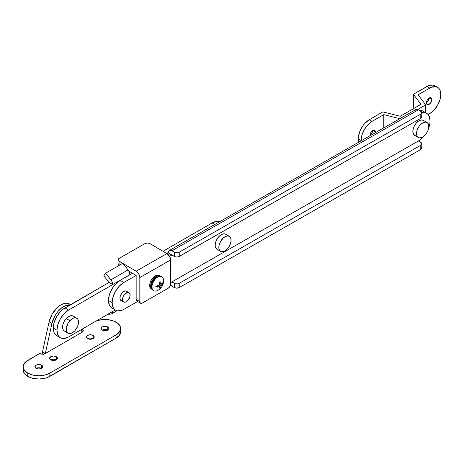 <?xml version="1.0" encoding="UTF-8"?>
<svg xmlns="http://www.w3.org/2000/svg" width="464" height="464" viewBox="0 0 464 464"><rect width="100%" height="100%" fill="white"/><g stroke="black" fill="none" stroke-linecap="round" stroke-linejoin="round"><path stroke-width="0.7" d="M369.982 135.262A3.903 2.25 120 0 0 372.679 130.593M375.446 132.803L375.289 131.051L374.692 130.367L372.737 130.558L375.498 132.153A3.903 2.25 -60 0 1 375.469 132.623M370.005 135.743A3.903 2.25 -60 0 1 369.982 135.337L370.034 135.929M426.393 102.695A3.903 2.25 120 0 0 429.09 98.026M431.909 99.58A3.903 2.25 -60 0 1 430.203 103.507A3.903 2.25 -60 0 1 427.199 104.557A3.903 2.25 -60 0 1 426.393 102.77L427.199 100.05L429.148 97.991L431.909 99.58L431.102 102.3L429.148 104.359L427.199 104.557L426.393 102.77A3.903 2.25 -60 0 1 428.092 98.844A3.903 2.25 -60 0 1 431.102 97.794L431.909 99.58L429.148 97.991L431.102 97.794A3.903 2.25 -60 0 1 431.909 99.58M383.774 114.625L383.774 127.873L383.774 114.625L399.852 118.68L383.774 114.625L372.128 121.353L383.774 114.625M361.091 140.841L361.926 135.105L364.321 129.589L367.9 124.764L372.128 121.353L369.303 119.724L365.081 123.134L363.173 125.413L360.128 130.686L358.481 136.23L358.266 138.84L358.724 142.193A15.608 9.013 120 0 1 358.266 138.84L361.091 140.47L358.266 138.84A15.608 9.013 120 0 1 369.303 119.724L372.128 121.353A15.608 9.013 -60 0 0 361.091 140.47A15.608 9.013 -60 0 0 361.091 140.841M372.737 130.558L370.788 132.617L369.982 135.337A3.903 2.25 -60 0 1 371.681 131.411A3.903 2.25 -60 0 1 374.692 130.367A3.903 2.25 -60 0 1 375.498 132.153L372.737 130.558M382.881 111.888L369.303 119.724L382.881 111.888L400.293 116.278L420.97 104.336L413.366 94.285L413.366 108.727L413.366 94.285L429.096 85.451L433.074 85.057L434.745 85.678A15.608 9.013 120 0 0 426.944 86.449L413.366 94.285L420.97 104.336L400.293 116.278L382.881 111.888M372.679 130.523L371.867 133.243L369.918 135.302M426.329 102.735L428.278 100.671L429.09 97.956M428.115 114.515L431.914 112.079L433.985 110.159L437.569 105.328L439.959 99.812L440.8 94.447L439.959 90.057L438.938 88.444L437.569 87.302L433.985 86.606L429.763 88.079L418.11 94.801L425.714 104.858L425.714 112.752L425.714 104.858L417.658 109.51L425.714 104.858L418.11 94.801L429.763 88.079L426.944 86.449L429.763 88.079A15.608 9.013 -60 0 1 437.569 87.302A15.608 9.013 -60 0 1 440.8 94.447A15.608 9.013 -60 0 1 429.763 113.564L428.115 114.515M426.984 122.479L423.307 120.356A8.671 5.005 120 0 0 414.973 124.81A8.671 5.005 120 0 0 414.039 134.92L417.722 137.048A8.671 5.005 -60 0 1 418.65 126.939A8.671 5.005 -60 0 1 426.984 122.479A8.671 5.005 -60 0 1 427.582 122.937L425.813 122.102L423.562 122.461L421.173 123.975L419.004 126.399L417.397 129.375L416.585 132.443L416.701 135.134L417.722 137.048L414.039 134.92A8.671 5.005 120 0 0 414.636 135.378L418.313 137.501A8.671 5.005 -60 0 1 417.722 137.048L419.491 137.883L421.741 137.518L424.131 136.01L426.294 133.58L427.907 130.61L428.713 127.542L428.603 124.845L427.582 122.937A8.671 5.005 -60 0 1 426.654 133.046A8.671 5.005 -60 0 1 418.313 137.501M414.845 135.488L413.424 134.084L412.844 131.741L413.204 128.801L414.433 125.721L416.359 122.972L418.679 120.965L421.045 120.008L423.098 120.246M127.066 291.595L125.321 290.951L123.836 291.462A5.464 3.167 -59.8 0 1 126.591 291.201A5.464 3.167 -59.8 0 1 127.032 291.56M421.817 112.717L424.873 112.636L426.648 113.297L428.104 114.504L429.188 116.209L430.076 120.849L429.855 123.604L428.614 128.203A16.478 9.558 -59.8 0 0 430.076 120.849A16.478 9.558 -59.8 0 0 426.671 113.309A16.478 9.558 -59.8 0 0 421.817 112.717M423.997 136.12L420.657 139.432L418.371 140.992L170.63 282.622L171.9 281.897L175.462 283.759L177.463 283.875L179.243 283.336L420.784 145.249L421.747 144.229L421.556 143.069L418.371 140.992L171.9 281.897L174.336 283.318L174.336 287.57L170.497 285.006A5.203 2.987 60.2 0 0 171.9 286.143L174.336 287.57A3.468 2.001 0 0 0 179.243 287.581L176.784 288.161L174.336 287.57L174.336 283.318A3.468 2.001 180 0 0 179.243 283.336L179.243 287.581L420.784 149.495L179.243 287.581L179.243 283.336L420.784 145.249L420.784 149.495L420.784 145.249A3.468 2.001 180 0 0 421.817 143.823A3.468 2.001 180 0 0 420.813 142.419L418.371 140.992A16.478 9.558 -59.8 0 0 423.997 136.12M115.536 310.155A16.478 9.558 -59.8 0 0 123.836 309.372L137.599 301.507L123.836 309.372L121.551 310.422L117.334 310.822L115.559 310.167L114.103 308.96L113.019 307.255L112.131 302.615L113.019 296.954L115.559 291.143L119.358 286.056L123.836 282.466L136.161 275.425L123.836 282.466L120.176 280.331L132.501 273.29L120.176 280.331A16.478 9.558 120.2 0 0 108.466 300.481L109.359 294.82L110.444 291.879L113.668 286.317L115.693 283.922L120.176 280.331L123.836 282.466A16.478 9.558 -59.8 0 0 112.131 302.615L108.466 300.481A16.478 9.558 120.2 0 0 111.876 308.021L115.536 310.155A16.478 9.558 -59.8 0 1 112.131 302.615L108.466 300.481L109.359 305.121L110.444 306.826L111.899 308.032M169.563 256.325L171.9 254.991L169.563 256.325M121.614 300.846A5.464 3.167 -59.8 0 1 121.087 300.643A5.464 3.167 -59.8 0 1 120.251 296.258A5.464 3.167 -59.8 0 1 123.836 291.462L121.678 293.445L120.251 296.264L119.956 298.137L120.251 299.68L121.678 300.863M415.779 109.574L416.968 109.347L418.371 109.84A5.203 2.987 -119.8 0 0 415.79 109.574L169.314 250.473A5.203 2.987 60.2 0 0 168.235 252.857L168.513 251.395L169.865 250.276L171.181 250.409L174.336 252.167L174.336 256.412L168.235 252.857L166.988 253.57L169.557 256.314L170.63 259.944L139.821 277.559L140.006 302.609L140.917 303.357L142.286 303.056L168.165 288.26L169.534 287.001L170.63 284.02L170.63 259.944A5.203 2.987 -119.8 0 0 166.97 253.564L149.884 243.6L166.97 253.564L136.161 271.173L122.896 263.442L136.161 271.173L168.235 252.857L174.864 256.667L176.784 257.01L178.715 256.679L420.784 118.343L421.817 116.928A3.468 2.001 0 0 1 420.784 118.343L179.243 256.43L179.243 252.178L420.784 114.098L420.784 118.343L420.784 114.098L179.243 252.178L177.463 252.723L175.462 252.602L171.9 250.746L418.371 109.84L421.556 111.917L421.747 113.071L420.784 114.098A3.468 2.001 180 0 0 421.817 112.671L421.817 116.922M419.189 110.415L421.213 110.502L422.988 111.163M426.671 113.309L423.006 111.174A16.478 9.558 120.2 0 0 419.334 110.403M421.753 116.539L421.237 115.814M169.314 250.473A5.203 2.987 60.2 0 1 171.9 250.746L418.371 109.84L420.813 111.261A3.468 2.001 180 0 1 421.817 112.671M414.781 111.169L415.326 109.956M174.336 252.167L174.336 256.412A3.468 2.001 0 0 0 179.243 256.43L179.243 252.178A3.468 2.001 180 0 1 174.336 252.167M421.237 146.972L421.753 147.691M421.817 148.086L420.784 149.495A3.468 2.001 0 0 0 421.817 148.074L421.817 143.823M107.729 330.148A3.903 2.25 0 0 0 102.335 330.148M107.787 326.929L107.787 330.113L105.032 330.774L102.271 330.113A3.903 2.25 180 0 1 101.129 328.518A3.903 2.25 180 0 1 103.536 326.436A3.903 2.25 180 0 1 107.787 326.929L108.93 328.518L107.787 330.113L107.787 326.929A3.903 2.25 180 0 1 108.93 328.518A3.903 2.25 180 0 1 106.523 330.6A3.903 2.25 180 0 1 102.271 330.113L101.129 328.518L102.271 326.929L105.032 326.267L107.787 326.929M93.009 338.645A3.903 2.25 0 0 0 87.621 338.645M93.073 335.42L93.073 338.61L90.312 339.271L87.557 338.61A3.903 2.25 180 0 1 86.414 337.015A3.903 2.25 180 0 1 88.821 334.933A3.903 2.25 180 0 1 93.073 335.42L94.215 337.015L93.073 338.61L93.073 335.42A3.903 2.25 180 0 1 94.215 337.015A3.903 2.25 180 0 1 91.808 339.097A3.903 2.25 180 0 1 87.557 338.61L86.414 337.015L87.557 335.42L90.312 334.764L93.073 335.42M56.219 359.884A3.903 2.25 0 0 0 50.825 359.884M56.283 356.665L56.283 359.849L53.522 360.511L50.767 359.849A3.903 2.25 180 0 1 49.625 358.254A3.903 2.25 180 0 1 52.032 356.172A3.903 2.25 180 0 1 56.283 356.665L57.426 358.254L56.283 359.849L56.283 356.665A3.903 2.25 180 0 1 57.426 358.254A3.903 2.25 180 0 1 55.019 360.337A3.903 2.25 180 0 1 50.767 359.849L49.625 358.254L50.767 356.665L53.522 356.004L56.283 356.665M41.505 368.381A3.903 2.25 0 0 0 36.111 368.381M41.569 365.156L41.569 368.346L38.808 369.008L36.047 368.346A3.903 2.25 180 0 1 34.904 366.751A3.903 2.25 180 0 1 37.317 364.669A3.903 2.25 180 0 1 41.569 365.156L42.711 366.751L41.569 368.346L41.569 365.156A3.903 2.25 180 0 1 42.711 366.751A3.903 2.25 180 0 1 40.304 368.834A3.903 2.25 180 0 1 36.047 368.346L34.904 366.751L36.047 365.156L38.808 364.501L41.569 365.156M82.099 329.017L83.265 330.641L82.099 332.27L45.31 353.51L42.485 351.886L49.109 321.859L52.049 314.308L57.002 307.835L60.883 304.871L64.763 303.357L66.572 303.201L69.716 304.111M27.77 360.377L39.666 353.51L25.833 361.746L23.502 364.994L23.2 366.751L23.502 368.509L24.389 370.202L27.77 373.126L32.834 375.08L38.808 375.765L41.853 375.591L44.782 375.08L49.845 373.126L116.07 334.892L119.451 331.969L120.64 328.518L120.338 326.76L118.007 323.512L113.703 321.024L108.077 319.679L105.032 319.51L99.058 320.195L95.758 321.268A15.608 9.013 180 0 1 116.07 322.149A15.608 9.013 180 0 1 120.64 328.518A15.608 9.013 180 0 1 116.07 334.892L116.07 338.146L47.479 377.505L44.782 378.334L38.808 379.018L32.834 378.334L30.137 377.505L25.833 375.016L24.389 373.456L23.2 370.011A15.608 9.013 0 0 0 27.77 376.379A15.608 9.013 0 0 0 49.845 376.379L49.845 373.126L116.07 334.892L116.07 338.146L49.845 376.379L49.845 373.126A15.608 9.013 180 0 1 27.77 373.126L27.77 376.379L27.77 373.126A15.608 9.013 180 0 1 23.2 366.751A15.608 9.013 180 0 1 27.77 360.377M70.621 304.628L69.554 304.013A17.342 10.011 120 0 0 49.109 321.859L51.933 323.489L45.31 353.51L42.485 354.189L39.666 353.51A3.99 2.303 180 0 0 45.31 353.51L82.099 332.27L82.099 329.156L82.099 332.27L81.31 329.608L82.099 332.27A3.99 2.303 180 0 0 83.265 330.641L83.265 330.641A3.99 2.303 180 0 0 82.221 329.086M120.64 331.777L119.451 335.223L116.07 338.146A15.608 9.013 0 0 0 120.64 331.777L120.64 328.518M41.569 368.416L38.808 367.755L36.047 368.416M56.283 359.919L53.522 359.258L50.767 359.919M93.073 338.679L90.312 338.018L87.557 338.679M107.787 330.182L105.032 329.521L102.271 330.182M51.933 323.489A17.342 10.011 -60 0 1 70.163 304.894L65.668 305.55L61.741 307.818L58.012 311.402L54.868 315.938L51.933 323.489L45.31 353.51L42.485 351.886L49.109 321.859L51.933 323.489M43.053 354.165A3.99 2.303 60 0 1 42.485 351.886L43.314 354.664M58.458 336.29L56.689 335.634L55.245 334.434L54.166 332.729L53.279 328.094L53.505 325.339L54.166 322.434L56.689 316.61L60.471 311.512L62.657 309.488L109.075 282.425L64.931 307.916L68.608 310.039L129.926 274.636A5.203 3.004 -120 0 0 128.087 269.897L110.919 279.809A5.203 3.004 60 0 1 112.758 284.548L109.075 282.425L103.768 275.819L109.075 282.425L112.758 284.548L129.926 274.636L129.433 272.229L128.087 269.897L110.919 279.809L105.606 273.203L122.774 263.291L128.087 269.897L122.774 263.291L105.606 273.203L103.768 275.819L105.606 273.203L111.679 280.923L112.758 284.548L68.608 310.039L64.931 307.916A16.478 9.512 120 0 0 53.279 328.094L56.956 330.217L57.843 324.556L60.372 318.733L64.148 313.635L68.608 310.039A16.478 9.512 -60 0 0 56.956 330.217L53.279 328.094A16.478 9.512 120 0 0 56.689 335.634L60.372 337.763L58.922 336.557L57.843 334.851L56.956 330.217A16.478 9.512 -60 0 0 60.372 337.763L62.135 338.413L64.148 338.494L68.608 336.945A16.478 9.512 -60 0 1 60.372 337.763M163.038 251.273L212.089 222.952L216.549 221.403L219.542 221.763A16.478 9.512 120 0 0 212.089 222.952L214.762 224.495L212.089 222.952L163.038 251.273M166.704 253.408L168.252 252.515L166.704 253.408M111.679 313.838L112.265 313.293L112.758 311.454L115.275 309.998L68.608 336.945L112.758 311.454A5.203 3.004 60 0 1 111.679 313.838A5.203 3.004 60 0 1 110.919 314.07L107.729 314.36L111.679 313.838L117.021 310.752M72.941 315.984L71.99 315.682L69.757 315.99L66.224 318.548A8.671 5.005 120 0 0 64.397 331.07L68.075 333.198A8.671 5.005 -60 0 1 69.902 320.67L66.224 318.548L64.276 321.274L63 324.348L62.599 327.306L63.133 329.689L64.519 331.139L66.549 331.441M76.746 318.176L73.068 316.054A8.671 5.005 120 0 0 66.224 318.548L69.902 320.67A8.671 5.005 -60 0 1 76.746 318.176A8.671 5.005 -60 0 1 74.919 330.699A8.671 5.005 -60 0 1 68.075 333.198M74.327 317.44L73.73 316.576M69.902 320.67L73.434 318.113L75.673 317.805L77.407 318.698L78.004 319.563L78.457 323.379L77.604 326.453L74.919 330.699L72.587 332.665L69.148 333.564L67.413 332.671L66.816 331.812L66.364 327.996L67.953 323.396L69.902 320.67M120.124 299.355L122.664 300.834A5.377 3.12 -59.8 0 1 124.259 294.768A5.377 3.12 -59.8 0 1 128.986 292.697A5.377 3.12 -59.8 0 1 129.891 293.857A5.377 3.12 -59.8 0 1 128.296 299.918A5.377 3.12 -59.8 0 1 123.569 301.989A5.377 3.12 -59.8 0 1 122.664 300.834L120.124 299.355M129.891 293.857L129.143 292.801L127.258 292.54L124.358 294.646L123.238 296.415L122.461 299.245L122.664 300.834L123.412 301.884L124.596 302.25L126.04 301.861L128.197 300.04L129.972 296.357L129.891 293.857M151.635 286.566A6.589 3.822 120.2 0 1 157.093 276.979L154.454 278.777L152.372 281.863L151.519 285.232L151.792 287.106M160.132 276.034L159.158 275.459A7.807 4.53 120.2 0 0 155.95 275.471L156.931 276.039A7.807 4.53 -59.8 0 1 160.132 276.034A7.807 4.53 -59.8 0 1 160.173 276.057M152.54 289.652L151.223 288.434L150.701 285.082L151.403 282.327L152.83 279.641L154.767 277.437L156.931 276.039L158.978 275.668L160.602 276.382M158.885 275.326L155.95 275.471A7.807 4.53 120.2 0 0 150.255 282.216A7.807 4.53 120.2 0 0 151.293 288.944L152.273 289.513A7.807 4.53 -59.8 0 1 151.229 282.785A7.807 4.53 -59.8 0 1 156.931 276.039L155.95 275.471L153.793 276.863L151.85 279.073L150.423 281.758L149.727 284.513L149.866 286.914L151.566 289.084M137.68 301.24L136.573 300.834L136.161 299.495L136.161 275.425L128.969 271.231L136.161 275.425L136.161 299.495A3.468 2.013 120.2 0 0 136.88 301.084L140.54 303.218A3.468 2.013 -59.8 0 1 139.821 301.629L136.161 299.495L139.821 301.629L139.821 277.559L170.63 259.944L170.63 284.02A3.468 2.013 -59.8 0 1 168.165 288.26L142.286 303.056A3.468 2.013 -59.8 0 1 140.54 303.218M119.074 265.46L118.134 264.434L118.14 263.651M119.103 258.384L144.983 243.588L118.668 258.686L118.071 259.794L118.332 260.565L122.705 263.332L119.074 261.215A3.468 2.001 180 0 1 118.071 259.805A3.468 2.001 180 0 1 119.103 258.384M149.884 243.6L147.436 243.008L144.983 243.588A3.468 2.001 180 0 1 149.884 243.6M136.161 271.173L138.748 273.928L139.821 277.559A5.203 2.987 60.2 0 0 136.161 271.173M119.074 265.425L119.074 261.215L119.074 265.425M118.071 259.805L118.071 264.051A3.468 2.001 0 0 0 119.045 265.443M220.04 250.896A8.671 5.005 -60 0 1 220.963 240.787A8.671 5.005 -60 0 1 229.303 236.333A8.671 5.005 -60 0 1 229.895 236.779L228.12 235.95L225.869 236.315L223.48 237.829L220.423 241.703L219.194 244.783L218.84 247.718L219.42 250.061L220.847 251.465L222.894 251.703L225.26 250.74L227.58 248.733L229.506 245.978L231.031 241.384L230.915 238.693L229.895 236.779A8.671 5.005 -60 0 1 228.967 246.894A8.671 5.005 -60 0 1 220.632 251.349A8.671 5.005 -60 0 1 220.04 250.896L216.357 248.774L220.04 250.896M229.303 236.333L225.62 234.204A8.671 5.005 120 0 0 217.285 238.664A8.671 5.005 120 0 0 216.357 248.774A8.671 5.005 120 0 0 216.949 249.226L220.632 251.349M217.164 249.336L215.743 247.938L215.163 245.595L215.516 242.66L216.746 239.581L218.672 236.826L220.992 234.813L223.358 233.856L225.405 234.094M157.772 290.342A8.149 4.727 -59.8 0 1 153.665 290.731A8.149 4.727 -59.8 0 1 151.983 287.001A8.149 4.727 -59.8 0 1 157.772 277.031L157.424 276.828A8.149 4.727 120.2 0 0 152.076 283.985A8.149 4.727 120.2 0 0 153.317 290.528A8.149 4.727 120.2 0 0 153.497 290.621M163.606 280.923L163.496 279.403A8.149 4.727 120.2 0 0 157.772 277.031A8.149 4.727 120.2 0 0 151.983 287.001A10.579 6.107 0 0 0 157.621 286.427A10.579 6.107 180 0 1 151.983 287.001A8.149 4.727 120.2 0 0 156.867 290.783C161.147 288.869 163.398 285.586 163.606 280.923A10.579 6.107 180 0 1 162.51 283.632A10.486 8.108 30.5 0 1 162.475 284.351L161.42 285.337A1.723 0.998 -59.8 0 1 161.008 286.044L160.677 287.448L160.068 287.837L159.407 288.173L159.738 286.769A1.723 0.998 -59.8 0 1 159.326 286.532L157.609 287.135A10.486 2.68 -100.8 0 0 157.621 286.427A10.486 2.68 -100.8 0 0 157.609 285.673L159.326 285.076A1.723 0.998 -59.8 0 1 159.738 284.362L159.407 282.582L160.677 281.851L161.008 283.637A1.723 0.998 -59.8 0 1 161.42 283.875L162.475 282.895A10.486 8.108 30.5 0 1 162.51 283.632A10.579 6.107 0 0 0 163.606 280.923A10.579 6.107 180 0 0 163.566 280.378A8.149 4.727 -59.8 0 0 161.878 276.648L161.53 276.445A8.149 4.727 120.2 0 0 157.424 276.828L154.205 279.792L152.07 283.997L151.74 288.028L152.604 289.936L153.665 290.731M157.609 287.135A10.539 6.084 0 0 0 159.326 286.532L157.94 285.58L159.326 286.532A1.723 0.998 -59.8 0 0 159.459 286.665A1.723 0.998 -59.8 0 0 159.738 286.769A10.539 6.055 60.2 0 1 159.407 288.173A10.486 8.132 -150.2 0 0 160.677 287.448A10.539 6.055 -119.8 0 0 161.008 286.044L159.384 284.942L161.008 286.044A1.723 0.998 -59.8 0 0 161.42 285.337A10.539 6.084 0 0 0 162.475 284.351L159.662 283.8L162.475 284.351A10.486 8.108 30.5 0 0 162.51 283.632A10.486 8.108 30.5 0 0 162.475 282.895A10.539 6.084 180 0 1 161.42 283.875L159.494 282.924L161.42 283.875A1.723 0.998 -59.8 0 0 161.199 283.69A1.723 0.998 -59.8 0 0 161.008 283.637A10.539 6.055 -119.8 0 0 160.677 281.851A10.486 2.703 -19 0 1 159.407 282.582A10.539 6.055 60.2 0 1 159.738 284.362A1.723 0.998 -59.8 0 0 159.326 285.076A10.539 6.084 180 0 1 157.609 285.673A10.486 2.68 -100.8 0 1 157.621 286.427A10.486 2.68 -100.8 0 1 157.609 287.135M159.662 284.467L161.42 285.337L159.662 284.467M159.483 282.895L161.008 283.637L159.483 282.895M157.969 285.569L159.738 286.769L157.969 285.569M158.816 285.279L160.677 287.448L158.816 285.279M161.518 276.44L159.639 276.068L157.424 276.828L157.772 277.031A8.149 4.727 -59.8 0 1 161.878 276.648M434.745 85.678L437.569 87.302M23.2 370.011L23.2 366.751M126.057 290.992L128.986 292.697M120.64 300.283L123.557 301.983"/></g></svg>
